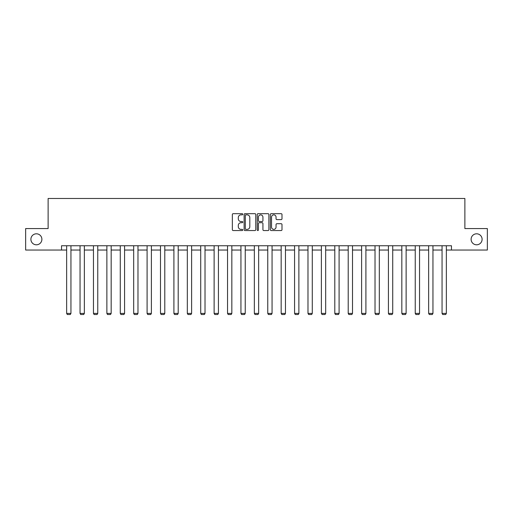<?xml version="1.0" encoding="UTF-8"?>
<svg xmlns="http://www.w3.org/2000/svg" width="513" height="513" viewBox="0 0 513 513"><rect width="100%" height="100%" fill="white"/><g stroke="black" fill="none" stroke-linecap="round" stroke-linejoin="round"><path stroke-width="0.77" d="M471.107 239.302A5.502 5.502 0 0 0 476.609 244.804A5.502 5.502 0 0 0 482.105 239.302A5.502 5.502 0 0 0 476.609 233.8A5.502 5.502 0 0 0 471.107 239.302M30.895 239.302A5.502 5.502 0 0 0 36.391 244.804A5.502 5.502 0 0 0 41.893 239.302A5.502 5.502 0 0 0 36.391 233.8A5.502 5.502 0 0 0 30.895 239.302M242.752 214.267A0.59 0.59 0 0 0 242.162 213.677L233.197 213.677A0.846 0.846 0 0 0 232.351 214.524L232.351 229.709A0.846 0.846 0 0 0 233.197 230.549L242.162 230.549A0.59 0.59 0 0 0 242.752 229.959A0.59 0.59 0 0 0 242.162 229.369L241.001 229.369A2.7 2.7 0 0 1 238.301 226.669L238.301 225.406A2.7 2.7 0 0 1 241.001 222.706L242.162 222.706A0.59 0.59 0 0 0 242.752 222.116A0.59 0.59 0 0 0 242.162 221.52L241.001 221.52A2.7 2.7 0 0 1 238.301 218.82L238.301 217.557A2.7 2.7 0 0 1 241.001 214.857L242.162 214.857A0.59 0.59 0 0 0 242.752 214.267M281.156 219.622A0.846 0.846 0 0 0 281.996 218.782L281.996 214.524A0.846 0.846 0 0 0 281.156 213.677L271.197 213.677A0.846 0.846 0 0 0 270.357 214.524L270.357 229.709A0.846 0.846 0 0 0 271.197 230.549L281.156 230.549A0.846 0.846 0 0 0 281.996 229.709L281.996 224.559A0.846 0.846 0 0 0 281.156 223.713L276.892 223.713A0.846 0.846 0 0 0 276.052 224.559L276.052 227.112A2.257 2.257 0 0 1 273.795 229.369A2.257 2.257 0 0 1 271.537 227.112L271.537 217.114A2.257 2.257 0 0 1 273.795 214.857A2.257 2.257 0 0 1 276.052 217.114L276.052 218.782A0.846 0.846 0 0 0 276.892 219.622L281.156 219.622M61.534 250.043L25.65 250.043L25.65 228.561L48.126 228.561L48.126 198.48L464.874 198.48L464.874 228.561L487.35 228.561L487.35 250.043L451.466 250.043L451.466 245.746L61.534 245.746L61.534 250.043L66.645 250.043M255.763 214.524A0.846 0.846 0 0 0 254.916 213.677L244.964 213.677A0.846 0.846 0 0 0 244.117 214.524L244.117 229.709A0.846 0.846 0 0 0 244.964 230.549L254.916 230.549A0.846 0.846 0 0 0 255.763 229.709L255.763 214.524M258.084 213.677L268.036 213.677A0.846 0.846 0 0 1 268.883 214.524L268.883 229.709A0.846 0.846 0 0 1 268.036 230.549L263.778 230.549A0.846 0.846 0 0 1 262.932 229.709L262.932 223.546A0.846 0.846 0 0 0 262.092 222.706L259.264 222.706A0.846 0.846 0 0 0 258.417 223.546L258.417 229.959A0.59 0.59 0 0 1 257.827 230.549A0.59 0.59 0 0 1 257.237 229.959L257.237 214.524A0.846 0.846 0 0 1 258.084 213.677M70.941 250.043L80.054 250.043M84.35 250.043L93.462 250.043M97.759 250.043L106.871 250.043M111.167 250.043L120.279 250.043M124.576 250.043L133.681 250.043M137.978 250.043L147.09 250.043M151.386 250.043L160.498 250.043M164.795 250.043L173.907 250.043M178.203 250.043L187.316 250.043M191.612 250.043L200.724 250.043M205.02 250.043L214.126 250.043M218.429 250.043L227.535 250.043M231.831 250.043L240.943 250.043M245.24 250.043L254.352 250.043M258.648 250.043L267.76 250.043M272.057 250.043L281.169 250.043M285.465 250.043L294.571 250.043M298.874 250.043L307.98 250.043M312.276 250.043L321.388 250.043M325.684 250.043L334.797 250.043M339.093 250.043L348.205 250.043M352.502 250.043L361.614 250.043M365.91 250.043L375.022 250.043M379.319 250.043L388.424 250.043M392.721 250.043L401.833 250.043M406.129 250.043L415.241 250.043M419.538 250.043L428.65 250.043M432.946 250.043L442.059 250.043M446.355 250.043L451.466 250.043M245.894 214.857A0.59 0.59 0 0 0 245.304 215.447L245.304 228.779A0.59 0.59 0 0 0 245.894 229.369L247.112 229.369A2.7 2.7 0 0 0 249.812 226.669L249.812 217.557A2.7 2.7 0 0 0 247.112 214.857L245.894 214.857M262.932 217.159A2.257 2.257 0 0 0 260.675 214.902A2.257 2.257 0 0 0 258.417 217.159L258.417 220.68A0.846 0.846 0 0 0 259.264 221.52L262.092 221.52A0.846 0.846 0 0 0 262.932 220.68L262.932 217.159M70.941 245.746L70.941 313.405L66.645 313.405L66.645 245.746M70.941 313.405L70.3 314.52L67.293 314.52L66.645 313.405M84.35 245.746L84.35 313.405L80.054 313.405L80.054 245.746M84.35 313.405L83.709 314.52L80.701 314.52L80.054 313.405M97.759 245.746L97.759 313.405L93.462 313.405L93.462 245.746M97.759 313.405L97.111 314.52L94.103 314.52L93.462 313.405M111.167 245.746L111.167 313.405L106.871 313.405L106.871 245.746M111.167 313.405L110.519 314.52L107.512 314.52L106.871 313.405M124.576 245.746L124.576 313.405L120.279 313.405L120.279 245.746M124.576 313.405L123.928 314.52L120.921 314.52L120.279 313.405M137.978 245.746L137.978 313.405L133.681 313.405L133.681 245.746M137.978 313.405L137.337 314.52L134.329 314.52L133.681 313.405M151.386 245.746L151.386 313.405L147.09 313.405L147.09 245.746M151.386 313.405L150.745 314.52L147.738 314.52L147.09 313.405M164.795 245.746L164.795 313.405L160.498 313.405L160.498 245.746M164.795 313.405L164.154 314.52L161.146 314.52L160.498 313.405M178.203 245.746L178.203 313.405L173.907 313.405L173.907 245.746M178.203 313.405L177.562 314.52L174.548 314.52L173.907 313.405M191.612 245.746L191.612 313.405L187.316 313.405L187.316 245.746M191.612 313.405L190.964 314.52L187.957 314.52L187.316 313.405M205.02 245.746L205.02 313.405L200.724 313.405L200.724 245.746M205.02 313.405L204.373 314.52L201.365 314.52L200.724 313.405M218.429 245.746L218.429 313.405L214.126 313.405L214.126 245.746M218.429 313.405L217.781 314.52L214.774 314.52L214.126 313.405M231.831 245.746L231.831 313.405L227.535 313.405L227.535 245.746M231.831 313.405L231.19 314.52L228.182 314.52L227.535 313.405M245.24 245.746L245.24 313.405L240.943 313.405L240.943 245.746M245.24 313.405L244.598 314.52L241.591 314.52L240.943 313.405M258.648 245.746L258.648 313.405L254.352 313.405L254.352 245.746M258.648 313.405L258.007 314.52L254.993 314.52L254.352 313.405M272.057 245.746L272.057 313.405L267.76 313.405L267.76 245.746M272.057 313.405L271.409 314.52L268.402 314.52L267.76 313.405M285.465 245.746L285.465 313.405L281.169 313.405L281.169 245.746M285.465 313.405L284.818 314.52L281.81 314.52L281.169 313.405M298.874 245.746L298.874 313.405L294.571 313.405L294.571 245.746M298.874 313.405L298.226 314.52L295.219 314.52L294.571 313.405M312.276 245.746L312.276 313.405L307.98 313.405L307.98 245.746M312.276 313.405L311.635 314.52L308.627 314.52L307.98 313.405M325.684 245.746L325.684 313.405L321.388 313.405L321.388 245.746M325.684 313.405L325.043 314.52L322.036 314.52L321.388 313.405M339.093 245.746L339.093 313.405L334.797 313.405L334.797 245.746M339.093 313.405L338.452 314.52L335.438 314.52L334.797 313.405M352.502 245.746L352.502 313.405L348.205 313.405L348.205 245.746M352.502 313.405L351.854 314.52L348.846 314.52L348.205 313.405M365.91 245.746L365.91 313.405L361.614 313.405L361.614 245.746M365.91 313.405L365.262 314.52L362.255 314.52L361.614 313.405M379.319 245.746L379.319 313.405L375.022 313.405L375.022 245.746M379.319 313.405L378.671 314.52L375.663 314.52L375.022 313.405M392.721 245.746L392.721 313.405L388.424 313.405L388.424 245.746M392.721 313.405L392.079 314.52L389.072 314.52L388.424 313.405M406.129 245.746L406.129 313.405L401.833 313.405L401.833 245.746M406.129 313.405L405.488 314.52L402.481 314.52L401.833 313.405M419.538 245.746L419.538 313.405L415.241 313.405L415.241 245.746M419.538 313.405L418.897 314.52L415.889 314.52L415.241 313.405M432.946 245.746L432.946 313.405L428.65 313.405L428.65 245.746M432.946 313.405L432.299 314.52L429.291 314.52L428.65 313.405M446.355 245.746L446.355 313.405L442.059 313.405L442.059 245.746M446.355 313.405L445.707 314.52L442.7 314.52L442.059 313.405"/></g></svg>
